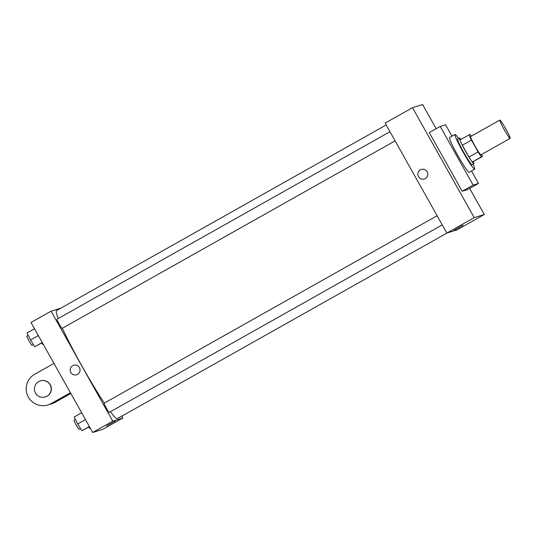 <?xml version="1.0" encoding="UTF-8"?>
<svg xmlns="http://www.w3.org/2000/svg" width="537" height="537" viewBox="0 0 537 537"><rect width="100%" height="100%" fill="white"/><g stroke="black" fill="none" stroke-linecap="round" stroke-linejoin="round"><path stroke-width="0.81" d="M505.834 128.967A10.512 0.859 -119.4 0 1 510.15 138.385A10.512 0.859 -119.4 0 1 504.243 129.652A10.512 0.859 -119.4 0 1 499.84 120.073A10.512 0.859 -119.4 0 1 505.834 128.967M510.15 138.385L480.944 154.831A10.512 0.859 -119.4 0 1 475.037 146.098A10.512 0.859 -119.4 0 1 470.634 136.519L499.84 120.073M471.325 136.13A14.318 1.175 -119.4 0 0 470.157 134.512L469.076 134.847A14.318 1.175 -119.4 0 0 471.459 140.076L478.098 151.904A14.318 1.175 -119.4 0 0 481.414 156.838L482.501 156.502A14.318 1.175 -119.4 0 0 481.635 154.441M481.414 156.838L472.292 161.979L482.501 156.502M472.292 161.979A14.318 1.175 -119.4 0 1 468.969 157.039L478.098 151.904M469.076 134.847L459.947 139.989A14.318 1.175 -119.4 0 0 462.337 145.218L468.969 157.039M460.941 139.425A14.714 1.208 60.6 0 0 459.444 137.996A14.714 1.208 60.6 0 0 465.545 151.293A14.714 1.208 60.6 0 0 473.862 163.644A14.714 1.208 60.6 0 0 473.876 163.637A14.714 1.208 60.6 0 0 473.433 161.61M473.876 163.637L472.057 164.664A14.714 1.208 -119.4 0 1 472.036 164.671A14.714 1.208 -119.4 0 1 463.72 152.32A14.714 1.208 -119.4 0 1 457.618 139.023L459.444 137.996M462.337 145.218L471.459 140.076M473.016 164.121A19.97 1.638 -119.4 0 1 474.634 169.242A19.97 1.638 -119.4 0 1 463.411 152.642A19.97 1.638 -119.4 0 1 455.04 134.445A19.97 1.638 -119.4 0 1 458.578 138.479M474.634 169.242L469.157 172.323A19.97 1.638 -119.4 0 1 457.933 155.73A19.97 1.638 -119.4 0 1 449.563 137.526L455.04 134.445M471.533 170.988L478.501 183.412L473.124 185.09L440.212 126.437L445.589 124.765L451.986 136.156M478.501 183.412L467.552 189.581L462.169 191.253L429.258 132.605L440.212 126.437M436.165 128.719L422.592 104.54L412.51 107.682L474.218 217.646L484.3 214.505L469.653 188.393M454.369 230.084L463.075 225.198M412.51 107.682L385.13 123.101L446.838 233.065L456.92 229.923L484.3 214.505M446.838 233.065L474.218 217.646M421.344 169.464A4.994 4.974 -107.3 0 0 420.384 169.873A4.994 4.974 72.7 0 1 427.573 172.746A4.994 4.974 72.7 0 1 424.311 178.996A4.994 4.974 72.7 0 1 420.384 169.873A4.994 4.974 -107.3 0 0 424.311 178.996M462.169 191.253L473.124 185.09M447.126 232.977L117.395 418.632A62.01 5.081 -119.4 0 1 117.314 418.665A62.01 5.081 -119.4 0 1 110.427 411.738M104.366 403.092A62.01 5.081 -119.4 0 1 62.366 328.241M58.204 318.522A62.01 5.081 -119.4 0 1 56.553 310.567L386.177 124.967M442.253 224.902L109.273 412.389A5.256 0.43 -119.4 0 1 106.319 408.019A5.256 0.43 -119.4 0 1 104.118 403.233L437.111 215.733M395.104 140.882L62.124 328.375A5.256 0.43 -119.4 0 1 62.117 328.375A5.256 0.43 -119.4 0 1 59.151 323.965A5.256 0.43 -119.4 0 1 56.969 319.22L389.963 131.719M92.706 432.46L30.998 322.495L51.075 311.192L60.876 308.137L51.075 311.192L112.783 421.156L122.872 418.014L121.818 416.141L122.872 418.014L102.789 429.318L92.706 432.46L112.783 421.156L122.872 418.014M41.644 343.015L42.45 344.311L43.121 344.103M42.45 344.311L43.047 343.975M34.509 328.758L27.031 332.967L30.528 339.955L34.744 346.714L42.302 342.64M30.528 339.955L38.328 335.558M34.744 346.714L42.222 342.505M33.395 344.553L32.005 345.331A5.256 0.43 -119.4 0 1 29.052 340.968A5.256 0.43 -119.4 0 1 26.85 336.175L28.246 335.39M88.786 427.029L89.598 428.325L90.27 428.117M89.598 428.325L90.196 427.989M81.658 412.772L74.18 416.981L77.67 423.968L81.892 430.728L89.451 426.653M77.67 423.968L85.477 419.572M81.892 430.728L89.37 426.519M80.543 428.566L79.154 429.345A5.256 0.43 -119.4 0 1 76.2 424.982A5.256 0.43 -119.4 0 1 73.999 420.189L75.388 419.404M73.603 365.261A4.994 4.974 -107.3 0 0 72.643 365.677A4.994 4.974 72.7 0 1 79.838 368.55A4.994 4.974 72.7 0 1 76.569 374.792A4.994 4.974 72.7 0 1 72.643 365.677A4.994 4.974 -107.3 0 0 76.569 374.792M51.075 311.192L112.783 421.156M106.628 425.881L115.334 420.995M70.73 393.299L54.224 402.589A16.815 16.754 72.7 0 1 49.981 404.26M53.948 363.395L34.744 374.208A16.815 16.754 -107.3 0 0 47.974 404.925L48.988 404.609A16.815 16.754 -107.3 0 0 52.21 403.22L70.515 392.909M51.002 403.978L52.008 403.663A16.815 16.754 -107.3 0 0 55.237 402.273L70.837 393.487M45.309 396.95L45.477 396.897A8.411 8.377 -107.3 0 0 50.277 384.761A8.411 8.377 -107.3 0 0 40.47 380.84L40.302 380.894A8.411 8.377 72.7 0 1 50.102 384.814A8.411 8.377 72.7 0 1 45.309 396.95A8.411 8.377 72.7 0 1 34.804 391.419A8.411 8.377 72.7 0 1 40.302 380.894M47.974 404.925A16.815 16.754 -107.3 0 0 51.203 403.535L70.401 392.722M54.224 402.589L55.237 402.273M51.203 403.535L52.21 403.22"/></g></svg>
